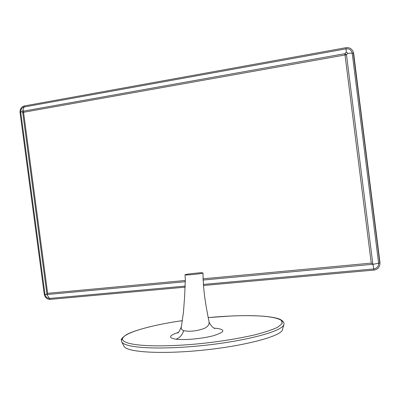 <?xml version="1.0" encoding="UTF-8"?>
<svg xmlns="http://www.w3.org/2000/svg" width="400" height="400" viewBox="0 0 400 400"><rect width="100%" height="100%" fill="white"/><g stroke="black" fill="none" stroke-linecap="round" stroke-linejoin="round"><path stroke-width="0.6" d="M185.195 287.165L50.115 299.39C46.965 299.325 45.005 297.595 44.245 294.2L20.055 112.555C19.895 109.05 21.335 106.845 24.37 105.94L345.92 47.705C349.385 47.315 351.795 48.655 353.16 51.725L379.93 264.07C379.47 267.5 377.47 269.505 373.935 270.08L203.445 285.51M202.955 278.82L371.25 263.105L372.98 264.345L373.77 268.945C377.065 268.32 378.68 266.385 378.61 263.135L352.195 53.21C351.45 50.02 349.4 48.56 346.04 48.84L24.26 106.965C21.79 107.7 20.62 109.495 20.745 112.35L44.965 294.195C45.585 296.96 47.175 298.37 49.74 298.42L185.245 286.095M371.25 263.105L345.025 54.98L23.55 112.28L47.645 293.32L46.93 294.61L44.245 294.2M185.35 281.7L46.95 294.55L22.715 112.51L23.55 112.28L23.64 111.1L22.715 112.51L22.055 111.53L22.975 110.12L23.64 111.1L344.885 53.665L346.305 52.15L347.915 53.295L353.485 53.075L353.715 53.81L353.325 52.255M347.915 53.295L346.495 54.815L345.025 54.98L344.885 53.665L346.495 54.815L372.885 264.285L203.01 280.06M283.89 324.45L283.375 325.605C277.265 333.765 233.56 342.855 197.21 346.075C160.395 349.48 127.065 348.425 121.925 342.265L121.67 341.795M182.48 320.65C154.83 324.46 122.935 332.465 122.46 338.995L121.38 340.125L121.925 342.265L124.18 346.53C127.4 352.22 160.815 354.375 201.665 350.295C242.51 346.265 278.45 337.04 282.265 330.42L283.84 324.645C284.37 323.65 283.875 322.34 282.355 320.725L282.695 321.895M122.46 338.995C123.1 346.48 161.69 347.685 202.74 343.385C220.96 341.405 238.06 338.625 254.045 335.055C263.905 332.57 271.745 329.99 277.555 327.315L282.2 323.555L281.315 320.385C272.14 314.425 238.425 314.795 208.075 317.605L231.585 315.965C243.685 315.47 254.63 315.575 264.42 316.28C272.04 317.02 277.325 318.08 280.275 319.455L282.15 320.56M177.675 333.03C178.375 333.015 179.605 330.91 181.365 326.725L181.365 326.725C180.94 328.505 181.55 329.745 183.19 330.45L183.705 330.645C189.485 331.9 196.31 331.18 204.185 328.48C208.21 326.545 209.77 324.035 208.86 320.95C205.72 304.66 203.265 291.83 202.985 272.94L201.7 272.795C201.035 272.495 184.09 274.3 185.03 274.815L186.25 274.955C190.275 274.985 203.3 273.46 202.985 272.94M213.995 328.15L216.555 328.335C226 329.685 224.795 332.185 212.95 335.845C201.18 338.835 184.535 340.255 175.98 339.21C168.06 337.855 168.83 335.595 178.295 332.42M379.93 264.05L379.95 262.35L379.89 262.94L372.98 264.345M379.95 262.335L353.535 52.915M379.93 264.07L353.715 53.82M46.93 294.61L50.115 299.39M203.34 284.445L373.77 268.945L373.935 270.08M346.305 52.15L345.92 47.705M22.975 110.12L24.37 105.94M22.055 111.53L20.055 112.555M47.645 293.32L185.345 280.465M182.48 320.63C160.005 323.715 134.4 329.84 126.005 334.93C122.3 337.64 120.76 339.375 121.38 340.125L121.375 340.155M281.315 320.385L282.355 320.725M175.98 339.21C179.63 337.96 182.205 335.105 183.705 330.645M181.365 326.725L183.46 312.13L184.62 296.61L185.325 279.55L185.03 274.815M208.9 321.11C209.315 323.09 210.59 325.125 212.725 327.22L214.705 328.61"/></g></svg>
